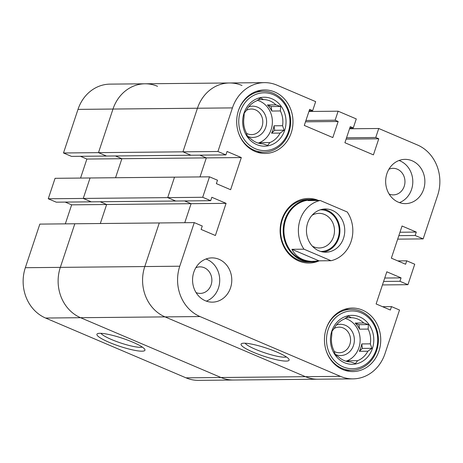 <?xml version="1.0" encoding="UTF-8"?>
<svg xmlns="http://www.w3.org/2000/svg" width="463" height="463" viewBox="0 0 463 463"><rect width="100%" height="100%" fill="white"/><g stroke="black" fill="none" stroke-linecap="round" stroke-linejoin="round"><path stroke-width="0.69" d="M210.688 200.687L175.703 201.023L167.704 197.62L174.51 177.161L167.704 197.62L175.703 201.023L91.246 201.839L83.253 198.436L202.696 197.284L210.688 200.687L211.822 197.279L226.083 203.35L215.388 235.505L201.127 229.428L202.262 226.019L194.269 222.616L179.766 266.213A39.054 34.609 89.4 0 0 200.016 316.553L340.438 376.355A39.054 34.609 89.4 0 0 352.968 378.873A39.054 34.609 89.4 0 0 385.002 353.616L399.505 310.019L391.507 306.616L390.373 310.025L376.118 303.954L386.813 271.798L401.068 277.875L399.934 281.284L407.932 284.687L382.444 284.93M48.262 198.772L55.068 178.313L90.059 177.977L83.253 198.436L48.262 198.772L56.26 202.175L91.246 201.839L83.253 198.436L90.059 177.977L174.51 177.161L209.502 176.825L202.696 197.284M80.556 178.07L86.882 159.046L121.873 158.711L115.547 177.728L121.873 158.711L115.42 155.962L121.873 158.711L206.324 157.895L199.871 155.146L206.324 157.895L199.999 176.918L206.324 157.895L241.316 157.559L230.62 189.708L216.36 183.637L217.494 180.229L209.502 176.825M63.495 152.981L98.486 152.645L112.989 109.048A39.054 34.609 -90.6 0 1 145.017 83.791L110.032 84.127A39.054 34.609 -90.6 0 0 77.998 109.384L63.495 152.981L71.493 156.384L106.478 156.048L98.486 152.645L112.989 109.048A39.054 34.609 -90.6 0 1 145.017 83.791A39.054 34.609 -90.6 0 1 157.547 86.309M352.968 378.873L317.983 379.209A39.054 34.609 -90.6 0 1 305.453 376.691A39.054 34.609 89.4 0 0 317.983 379.209L233.526 380.025A39.054 34.609 -90.6 0 1 220.996 377.507L80.574 317.705A39.054 34.609 -90.6 0 1 60.323 267.365L74.827 223.768L159.278 222.952L144.774 266.555L159.278 222.952L194.269 222.616M65.324 223.861L71.649 204.837L106.64 204.501L100.309 223.519L106.64 204.501L100.187 201.752L106.64 204.501L191.092 203.685L184.639 200.942L191.092 203.685L184.766 222.709L191.092 203.685L226.083 203.35M407.932 284.687L414.738 264.228L406.74 260.825L405.605 264.234L391.351 258.163L402.046 226.008L416.301 232.079L415.166 235.493L423.165 238.896L437.668 195.293A39.054 34.609 89.4 0 0 417.412 144.96L378.746 128.494L375.748 137.505L378.769 138.79L373.421 154.868L344.906 142.726L350.254 126.648L353.281 127.933L356.279 118.922L338.129 111.195L335.131 120.206L338.158 121.497L332.81 137.569L304.289 125.427L309.637 109.349L312.664 110.64L315.662 101.628L276.99 85.157A39.054 34.609 89.4 0 0 264.46 82.64A39.054 34.609 89.4 0 0 232.432 107.896L217.928 151.494L98.486 152.645L106.478 156.048L190.935 155.232L182.937 151.829L197.441 108.232A39.054 34.609 -90.6 0 1 229.474 82.975A39.054 34.609 -90.6 0 1 242.004 85.493M340.438 376.355L305.453 376.691L165.031 316.889A39.054 34.609 -90.6 0 1 144.774 266.555A39.054 34.609 89.4 0 0 165.031 316.889L305.453 376.691L220.996 377.507L80.574 317.705A39.054 34.609 -90.6 0 1 60.323 267.365L74.827 223.768L39.835 224.104L25.332 267.707L179.766 266.213M318.608 200.485A32.288 28.608 89.4 0 0 281.926 219.346A32.288 28.608 89.4 0 0 288.646 253.712A32.288 28.608 89.4 0 0 319.192 260.825M310.586 199.489L307.93 199.518A31.247 27.687 89.4 0 0 282.308 219.722A31.247 27.687 89.4 0 0 308.532 262.006L311.188 261.977A31.247 27.687 -90.6 0 1 284.965 219.694A31.247 27.687 -90.6 0 1 310.586 199.489A31.247 27.687 -90.6 0 1 317.792 200.496M389.146 194.066A13.277 11.766 89.4 0 0 393.324 194.888A13.277 11.766 89.4 0 0 404.963 181.496A13.277 11.766 89.4 0 0 393.07 168.335A13.277 11.766 89.4 0 0 388.908 169.232M399.934 281.284L383.607 281.44M401.068 277.875L384.741 278.031M391.507 306.616L382.571 306.703M253.354 352.262A25.326 4.242 18.4 0 1 241.634 343.587A25.326 4.242 18.4 0 1 266.433 348.124A25.326 4.242 18.4 0 1 289.005 359.34A25.326 4.242 18.4 0 1 278.448 360.162A25.326 4.242 18.4 0 1 253.354 352.262M217.928 151.494L225.921 154.897L227.055 151.488L241.316 157.559M225.921 154.897L190.935 155.232L182.937 151.829L197.441 108.232A39.054 34.609 89.4 0 1 229.474 82.975L145.017 83.791M312.664 110.64L309.197 110.674M338.158 121.497L305.493 121.81M335.131 120.206L305.933 120.49M338.129 111.195L308.931 111.479M353.281 127.933L349.814 127.967M378.769 138.79L346.11 139.108M375.748 137.505L346.55 137.783M378.746 128.494L349.548 128.772M423.165 238.896L397.676 239.139M415.166 235.493L398.84 235.65M416.301 232.079L399.974 232.241M406.74 260.825L397.804 260.906M286.429 356.961A22.305 3.733 18.4 0 1 255.698 349.415A22.305 3.733 18.4 0 1 245.124 343.216M238.48 110.472A31.768 28.15 89.4 0 0 265.143 153.456A31.768 28.15 89.4 0 0 292.986 121.422A31.768 28.15 89.4 0 0 264.529 89.932A31.768 28.15 89.4 0 0 238.48 110.472M399.43 202.609A22.131 19.614 89.4 0 0 412.805 181.421A22.131 19.614 89.4 0 0 399.025 160.499M386.894 173.677A22.131 19.614 89.4 0 0 405.472 203.627A22.131 19.614 89.4 0 0 424.872 181.305A22.131 19.614 89.4 0 0 405.044 159.365A22.131 19.614 89.4 0 0 386.894 173.677M196.057 292.587A13.277 11.766 89.4 0 0 200.236 293.409A13.277 11.766 89.4 0 0 211.875 280.017A13.277 11.766 89.4 0 0 199.975 266.856A13.277 11.766 89.4 0 0 195.82 267.753M206.342 301.129A22.131 19.614 89.4 0 0 219.717 279.941A22.131 19.614 89.4 0 0 205.937 259.014M193.806 272.198A22.131 19.614 89.4 0 0 212.384 302.148A22.131 19.614 89.4 0 0 231.784 279.826A22.131 19.614 89.4 0 0 211.956 257.885A22.131 19.614 89.4 0 0 193.806 272.198M326.236 328.591A31.768 28.15 89.4 0 0 352.899 371.581A31.768 28.15 89.4 0 0 380.742 339.547A31.768 28.15 89.4 0 0 352.285 308.051A31.768 28.15 89.4 0 0 326.236 328.591M372.42 348.471A24.475 21.686 -90.6 0 1 335.362 355.324A24.475 21.686 -90.6 0 1 348.552 315.668A24.475 21.686 -90.6 0 1 372.42 348.471M371.87 348.321L370.319 343.841A22.131 19.614 89.4 0 0 368.149 329.083L368.374 324.586L363.71 322.989A22.131 19.614 89.4 0 0 351.301 317.705L348.419 316.09L344.414 318.978A22.131 19.614 89.4 0 0 334.182 328.452L331.959 331.323L331.728 335.82A22.131 19.614 89.4 0 0 333.904 350.584L335.455 355.057L338.337 356.678A22.131 19.614 89.4 0 0 350.746 361.962L355.41 363.559L357.633 360.689A22.131 19.614 89.4 0 0 367.871 351.214L371.87 348.321L362.413 348.413L361.753 343.928L370.319 343.841M346.949 361.47A22.131 19.614 89.4 0 0 349.067 360.77L357.633 360.689M348.06 361.701L349.067 360.77M343.118 366.858A28.903 25.61 -90.6 0 1 335.843 317.462A28.903 25.61 -90.6 0 1 377.374 335.148A28.903 25.61 -90.6 0 1 343.118 366.858M325.541 330.97A30.465 26.993 -90.6 0 1 351.093 309.365A30.465 26.993 -90.6 0 1 378.381 339.57A30.465 26.993 -90.6 0 1 351.683 370.29A30.465 26.993 -90.6 0 1 341.908 368.328A30.465 26.993 -90.6 0 1 325.715 349.189M355.144 323.07L358.918 324.679L359.583 329.164A22.131 19.614 89.4 0 0 355.144 323.07L363.71 322.989M359.583 329.164L368.149 329.083M358.918 324.679L368.374 324.586M362.413 348.413L359.305 351.295L367.871 351.214M359.305 351.295A22.131 19.614 89.4 0 0 361.753 343.928M334.164 328.475A12.802 11.344 -90.6 0 1 339.101 327.144A12.802 11.344 -90.6 0 1 349.843 344.472A12.802 11.344 -90.6 0 1 339.344 352.748A12.802 11.344 -90.6 0 1 334.159 351.388M336.439 324.997A15.62 13.844 -90.6 0 1 350.601 329.245A15.62 13.844 -90.6 0 1 353.489 345.456A15.62 13.844 -90.6 0 1 335.177 354.328M345.983 361.204A22.131 19.614 89.4 0 0 360.139 339.495A22.131 19.614 89.4 0 0 345.143 318.434M346.069 317.757L351.301 317.705M284.664 130.346A24.475 21.686 -90.6 0 1 247.607 137.204A24.475 21.686 -90.6 0 1 260.796 97.548A24.475 21.686 -90.6 0 1 284.664 130.346M284.114 130.201L282.563 125.722A22.131 19.614 89.4 0 0 280.387 110.958L280.619 106.467L275.954 104.864A22.131 19.614 89.4 0 0 263.545 99.58L260.663 97.965L256.658 100.853A22.131 19.614 89.4 0 0 246.426 110.327L244.204 113.203L243.972 117.7A22.131 19.614 89.4 0 0 246.148 132.459L247.699 136.938L250.581 138.553A22.131 19.614 89.4 0 0 262.99 143.837L267.655 145.434L269.877 142.563A22.131 19.614 89.4 0 0 280.115 133.089L284.114 130.201L274.657 130.288L273.998 125.803L282.563 125.722M259.193 143.345A22.131 19.614 89.4 0 0 261.311 142.645L269.877 142.563M260.304 143.576L261.311 142.645M255.362 148.733A28.903 25.61 -90.6 0 1 248.081 99.337A28.903 25.61 -90.6 0 1 289.618 117.023A28.903 25.61 -90.6 0 1 255.362 148.733M237.785 112.845A30.465 26.993 -90.6 0 1 263.337 91.246A30.465 26.993 -90.6 0 1 290.625 121.445A30.465 26.993 -90.6 0 1 263.922 152.165A30.465 26.993 -90.6 0 1 254.152 150.203A30.465 26.993 -90.6 0 1 237.959 131.064M267.388 104.951L271.162 106.554L271.822 111.045A22.131 19.614 89.4 0 0 267.388 104.951L275.954 104.864M271.822 111.045L280.387 110.958M271.162 106.554L280.619 106.467M274.657 130.288L271.549 133.17L280.115 133.089M271.549 133.17A22.131 19.614 89.4 0 0 273.998 125.803M246.409 110.35A12.802 11.344 -90.6 0 1 251.34 109.019A12.802 11.344 -90.6 0 1 262.087 126.347A12.802 11.344 -90.6 0 1 251.588 134.623A12.802 11.344 -90.6 0 1 246.403 133.263M248.683 106.872A15.62 13.844 -90.6 0 1 262.845 111.12A15.62 13.844 -90.6 0 1 265.733 127.331A15.62 13.844 -90.6 0 1 247.421 136.203M258.227 143.084A22.131 19.614 89.4 0 0 272.377 121.37A22.131 19.614 89.4 0 0 257.387 100.315M258.313 99.632L263.545 99.58M142.28 347.071A22.305 3.733 18.4 0 1 120.687 342.979A22.305 3.733 18.4 0 1 100.946 333.325M132.661 342.134A25.309 4.236 18.4 0 1 144.826 349.438A25.309 4.236 18.4 0 1 119.593 346.266A25.309 4.236 18.4 0 1 97.496 333.69A25.309 4.236 18.4 0 1 132.661 342.134M71.649 204.837L65.196 202.094M186.01 377.843L220.996 377.507A39.054 34.609 -90.6 0 0 233.526 380.025L198.54 380.36A39.054 34.609 -90.6 0 1 186.01 377.843L45.588 318.04A39.054 34.609 -90.6 0 1 25.332 267.707M86.882 159.046L80.429 156.297M343.534 238.231A21.611 19.151 89.4 0 0 325.396 208.981A21.611 19.151 89.4 0 0 306.454 230.777A21.611 19.151 89.4 0 0 325.813 252.202A21.611 19.151 89.4 0 0 343.534 238.231M331.039 260.715L303.971 249.187A30.726 27.224 89.4 0 1 320.176 200.473L347.244 211.996A30.726 27.224 89.4 0 1 351.099 241.449A30.726 27.224 89.4 0 1 331.039 260.715L318.972 260.831L311.425 261.456A30.726 27.224 89.4 0 1 283.906 230.996A30.726 27.224 89.4 0 1 310.829 200.01L312.548 199.993L308.109 200.589L320.176 200.473M303.971 249.187L291.904 249.302C296.158 257.231 303.236 261.277 313.138 261.439M317.271 200.502L312.548 199.993M317.554 261.074A31.247 27.687 -90.6 0 1 311.188 261.977M323.4 252.051A21.611 19.151 89.4 0 0 338.713 238.277A21.611 19.151 89.4 0 0 322.989 209.178M320.697 251.467A20.829 18.456 89.4 0 0 338.065 237.999A20.829 18.456 89.4 0 0 320.298 209.814M312.346 246.148A17.305 15.337 89.4 0 0 319.314 247.96A17.305 15.337 89.4 0 0 333.51 236.772A17.305 15.337 89.4 0 0 318.978 213.35A17.305 15.337 89.4 0 0 312.045 215.295M291.904 249.302L318.972 260.831M77.998 109.384L232.432 107.896M45.588 318.04L200.016 316.553M229.474 82.975L264.46 82.64M344.912 370.354L351.683 370.29M344.322 309.434L351.093 309.365M257.156 152.234L263.922 152.165M256.566 91.309L263.337 91.246"/></g></svg>
